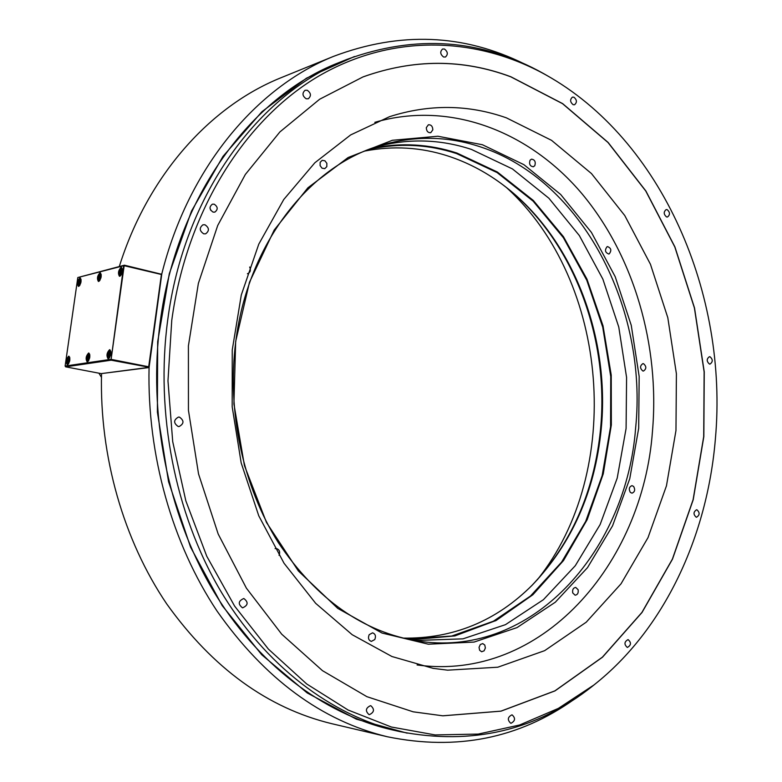 <?xml version="1.0" encoding="UTF-8"?>
<svg xmlns="http://www.w3.org/2000/svg" width="782" height="782" viewBox="0 0 782 782"><rect width="100%" height="100%" fill="white"/><g stroke="black" fill="none" stroke-linecap="round" stroke-linejoin="round"><path stroke-width="1.17" d="M596.461 682.96L592.16 686.42C536.403 730.525 472.348 745.598 399.993 731.639C331.959 715.96 264.863 665.863 219.781 589.54C175.041 513.06 155.295 412.974 167.68 320.249C183.985 194.19 259.204 93.361 346.817 59.452C416.073 34.203 481.702 38.924 543.686 73.635L549.179 76.783M391.89 729.792L391.381 729.674C323.621 714.064 256.858 664.319 212.02 588.621C167.524 512.757 147.925 413.551 160.261 321.598C176.507 196.605 251.345 96.509 338.626 62.726L340.678 61.905M524.595 64.036C463.775 33.861 400.11 31.3 333.591 56.353C256.428 87.369 188.276 167.895 161.796 273.886L149.069 367.55C147.045 455.144 172.333 543.901 217.025 611.045C264.785 678.884 321.578 720.789 387.413 736.771C456.727 750.916 518.974 738.452 574.144 699.362M149.069 367.55L101.562 373.571M161.796 273.886L161.121 274.052M161.385 274.638L148.639 367.169L161.385 274.638M119.304 266.515C147.915 175.109 210.319 106.332 280.572 77.917L282.644 77.066M332.194 723.79L331.646 723.663C267.659 708.101 212.675 668.17 166.703 603.89C123.654 540.284 99.47 456.502 101.533 373.767M148.13 367.472L101.21 373.62L65.649 366.836L111.181 360.189L148.639 367.169M124.201 265.421L111.054 359.759L123.683 265.733L124.416 265.196L161.278 274.189M124.621 265.802L161.082 274.414M124.416 265.196L77.809 277.532L65.121 366.054L65.649 366.836M123.683 265.733L77.809 277.532M111.572 359.456L148.531 366.748M65.121 366.054L110.624 359.368M79.901 277.933C77.408 280.787 76.89 283.592 78.366 286.368L78.699 286.359C81.201 283.524 81.719 280.709 80.243 277.923L79.901 277.933M88.601 353.034C85.952 355.918 85.453 358.83 87.105 361.792L87.369 361.792C90.018 358.928 90.526 356.005 88.874 353.044L88.601 353.034M99.949 272.801C97.349 275.714 96.821 278.597 98.376 281.442L98.728 281.432C101.347 278.529 101.875 275.645 100.321 272.791L99.949 272.801M109.558 349.701C106.782 352.653 106.274 355.654 108.024 358.684L108.307 358.694C111.083 355.751 111.601 352.76 109.851 349.71L109.558 349.701M121.054 267.395C118.326 270.386 117.789 273.338 119.421 276.251L119.812 276.251C122.539 273.27 123.087 270.318 121.454 267.385L121.054 267.395M68.699 356.201C66.157 359.016 65.668 361.861 67.232 364.735L67.477 364.744C70.018 361.939 70.507 359.094 68.943 356.201L68.699 356.201M68.865 362.174L69.334 358.889L68.552 359.006L67.926 360.707L68.083 362.291L68.865 362.174M67.926 360.707L69.305 360.981M68.552 359.006L69.363 359.163M80.077 283.807L80.546 280.562L79.754 280.767L79.129 282.478L79.295 284.003L80.077 283.807M79.129 282.478L80.458 282.781M79.754 280.767L80.585 280.953M88.796 359.163L89.265 355.79L88.444 355.918L87.799 357.667L87.965 359.29L88.796 359.163M87.799 357.667L89.246 357.951M88.444 355.918L89.304 356.084M100.145 278.812L100.624 275.489L99.793 275.704L99.138 277.463L99.324 279.018L100.145 278.812M99.138 277.463L100.526 277.786M99.793 275.704L100.663 275.899M109.773 355.986L110.252 352.526L109.382 352.662L108.708 354.461L108.903 356.123L109.773 355.986M108.708 354.461L110.233 354.764M109.382 352.662L110.291 352.848M121.269 273.563L121.748 270.152L120.868 270.377L120.203 272.185L120.399 273.778L121.269 273.563M120.203 272.185L121.66 272.527M120.868 270.377L121.796 270.592M171.757 320.376L167.974 380.824L172.714 441.664L185.823 500.793L206.751 556.217L234.639 606.138L268.373 649.07L306.661 683.937L348.117 710.027L391.371 727.016L435.134 734.933L478.213 734.083L519.58 725.012L558.358 708.394L593.851 685.042C664.319 629.549 707.26 536.452 715.374 439.083C728.443 294.746 662.491 139.763 545.572 74.74C477.157 36.832 393.102 33.088 319.027 75.913C245.372 119.001 186.742 210.583 171.757 320.376M510.881 76.773C462.778 58.787 413.463 58.846 362.926 76.959L319.652 99.236L279.888 131.943L245.353 174.445L217.699 225.519L198.364 283.416L188.403 345.879L188.442 410.306L198.54 473.931L218.188 534.038L246.379 588.132L281.716 634.192L322.497 670.682L366.905 696.674L413.14 711.806L442.895 715.823L501.057 711.151L554.985 690.897L602.502 657.193L642.032 612.453L672.491 559.15L693.214 499.737L703.839 436.571L704.25 371.9L694.524 307.952L674.915 246.917L645.883 190.994L608.122 142.461L562.649 103.625L510.881 76.773M178.188 426.503L179.098 426.561C184.132 423.697 184.249 420.55 179.44 417.119L178.472 417.07C173.477 419.963 173.379 423.111 178.188 426.503M242.615 607.839C248.148 605.317 248.559 602.199 243.847 598.513L243.779 598.504C238.246 600.987 237.826 604.095 242.508 607.829L242.615 607.839M369.436 714.64C374.255 712.265 374.734 709.294 370.854 705.745L370.443 705.687C365.624 708.042 365.145 711.004 368.987 714.582L369.436 714.64M511.017 723.262C515.26 720.965 515.641 718.179 512.161 714.904L511.858 714.865C507.616 717.143 507.235 719.919 510.695 723.213L511.017 723.262M627.36 647.437C631.211 645.228 631.455 642.609 628.093 639.598L628.073 639.598C624.222 641.787 623.968 644.397 627.311 647.437L627.36 647.437M696.254 517.225L696.527 517.254C699.851 515.084 699.978 512.601 696.899 509.786L696.606 509.756C693.292 511.927 693.175 514.419 696.254 517.225M709.421 364.021L710.036 364.07C712.969 361.9 712.979 359.466 710.046 356.778L709.421 356.719C706.488 358.909 706.488 361.333 709.421 364.021M666.518 216.927L667.505 216.995C670.223 214.747 670.115 212.303 667.183 209.654L666.176 209.586C663.468 211.844 663.586 214.288 666.518 216.927M573.138 104.7L574.545 104.759C577.204 102.374 576.979 99.842 573.89 97.183L572.463 97.115C569.814 99.519 570.049 102.051 573.138 104.7M443.58 56.998L445.427 57.027C448.194 54.417 447.871 51.759 444.479 49.041L442.602 49.012C439.865 51.641 440.188 54.3 443.58 56.998M306.182 98.786L308.313 98.757C311.432 95.893 311.07 93.058 307.248 90.253L305.068 90.282C301.979 93.166 302.351 96 306.182 98.786M203.74 233.838L205.637 233.828C209.537 230.807 209.302 227.787 204.943 224.766L202.988 224.776C199.127 227.826 199.371 230.846 203.74 233.838M213.105 212.118L214.855 212.108C218.178 209.439 217.943 206.79 214.151 204.161L212.372 204.18C209.068 206.868 209.312 209.508 213.105 212.118M413.287 711.835L442.788 715.804L500.939 711.131L554.868 690.877L602.384 657.173L641.914 612.433L672.373 559.14L693.087 499.737L703.712 436.571L704.132 371.909L694.406 307.971L674.798 246.936L645.766 191.023L608.005 142.5L562.532 103.664L510.763 76.812C463.003 58.953 414.02 58.894 363.796 76.626M506.404 117.847L551.564 140.349L591.466 173.565L624.759 215.549L650.448 264.267L667.808 317.697L676.401 373.786L675.971 430.511L666.459 485.817L648.014 537.625L621.035 583.802L586.236 622.189L544.653 650.653L497.792 667.212L447.636 670.174L433.15 668.366L391.919 656.509L352.203 634.72L315.684 603.342L284.032 563.236L258.764 515.807L241.179 462.915L232.186 406.816L232.244 349.994L241.296 294.98L258.783 244.14L283.749 199.518L314.872 162.744L350.659 134.924L389.514 116.684C429.269 104.026 468.232 104.417 506.404 117.847M506.677 187.748C609.598 281.452 624.417 471.292 537.254 579.853M498.525 618.494L495.407 620.859M210.71 210.27L209.987 207.944M210.641 210.162L209.996 208.071M101.455 377.335L98.943 373.19M364.989 151.014C393.258 145.589 420.902 147.241 447.92 155.989C466.717 162.128 484.332 171.209 500.763 183.223C571.622 234.649 610.605 335.165 601.182 429.416C594.916 491.419 572.033 543.226 532.532 584.819C496.365 621.143 453.159 638.914 402.935 638.112M369.055 149.382C398.859 142.862 428.028 144.25 456.571 153.565L497.137 172.597L533.158 201.179L563.363 237.65L586.793 280.269L602.736 327.199L610.752 376.631L610.576 426.718L602.169 475.583L585.708 521.359L561.584 562.141L530.479 596.04L493.393 621.221L451.713 636.04L407.197 639.099M503.334 185.129C572.268 237.65 609.755 336.729 600.488 429.729C594.193 492.034 571.183 544.106 531.457 585.933M410.648 639.813L454.899 635.913L496.208 620.439L532.855 594.76L563.519 560.547L587.204 519.6L603.274 473.794L611.338 424.997L611.231 375.067L603.02 325.83L586.95 279.115L563.48 236.721L533.295 200.436L497.342 172.011L456.903 153.037C429.357 144.044 401.166 142.412 372.349 148.14M414.538 640.536L462.954 638.845L505.465 624.662L543.382 599.716L575.288 565.709L600.136 524.536L617.203 478.134L626.089 428.468L626.587 377.462L618.767 327.042L602.854 279.106L579.325 235.538L548.856 198.208L512.454 168.932L471.409 149.411C440.246 139.108 408.478 138.248 376.083 146.83M480.422 146.879C582.639 180.241 647.946 308.695 635.619 428.096C626.646 547.791 536.882 653.263 426.698 642.159L418.966 641.23C363.581 632.472 316.7 599.598 278.333 542.62C243.016 486.6 226.848 411.772 235.695 342.076C247.611 244.307 308.9 166.429 379.769 145.638C413.903 135.491 447.46 135.902 480.422 146.879M235.665 341.48L249.478 282.273L274.199 230.045L307.903 187.788L348.156 157.514L392.349 140.291L437.891 136.234L482.416 144.738L523.891 164.66L560.665 194.464L591.427 232.41L615.19 276.672L631.26 325.332L639.168 376.513L638.689 428.272L629.764 478.692L612.57 525.797L587.517 567.634L555.328 602.199L517.029 627.594L474.078 642.071L428.321 644.202L382.027 633.049L337.795 608.416L298.382 570.997L266.496 522.503L244.453 465.652L233.916 403.971L235.665 341.48M374.813 122.324C450.852 100.291 529.785 131.884 582.072 193.858C634.241 256.428 659.891 345.791 652.471 431.244C642.902 564.135 541.3 682.158 417.08 664.954M279.057 555.337C280.347 551.75 279.409 549.463 276.232 548.495L275.088 548.622M369.192 634.671C367.823 638.034 368.537 640.282 371.333 641.406L374.774 639.559C376.132 636.177 375.409 633.938 372.594 632.824L369.192 634.671M479.043 647.369L479.64 650.292L481.663 651.748L484.097 650.829L485.378 647.975L484.781 645.042L482.738 643.586L480.314 644.515L479.043 647.369M572.737 592.932L575.132 595.21C577.615 594.779 578.612 592.942 578.103 589.687L575.699 587.419C573.226 587.849 572.238 589.687 572.737 592.932M630.331 492.386L631.983 493.168C634.828 492.005 635.375 489.757 633.635 486.433L631.964 485.642C629.129 486.815 628.581 489.063 630.331 492.386M642.853 370.991L643.488 371.039C646.558 368.85 646.567 366.396 643.527 363.698L642.872 363.64C639.813 365.849 639.803 368.302 642.853 370.991M609.217 253.876C611.768 250.504 611.201 248.07 607.516 246.584L607.076 246.721C604.525 250.084 605.082 252.518 608.758 254.023L609.217 253.876M534.79 165.696C535.914 161.835 534.82 159.655 531.486 159.157L530.049 160.232C528.915 164.083 530.01 166.273 533.344 166.781L534.79 165.696M432.827 129.832C432.661 126.313 431.175 124.631 428.37 124.788L426.307 127.662C426.473 131.171 427.959 132.852 430.755 132.715L432.827 129.832M326.856 163.35L324.931 160.779L322.184 160.33L320.151 162.333L320.112 165.618L322.028 168.189L324.765 168.648L326.808 166.644L326.856 163.35M247.415 273.749L247.513 273.729C250.318 272.517 251.042 270.289 249.683 267.033M407.178 733.164L356.377 719.176L307.199 692.95L261.755 654.778L222.205 605.62L190.564 547.156L168.56 481.712L157.397 412.182L157.671 341.773L169.303 273.729L191.512 211.081L222.978 156.42L261.95 111.689L306.456 78.19L354.471 56.519M67.741 363.601L68.269 364.246C66.734 361.734 67.135 359.329 69.471 357.051L69.598 357.051M69.901 357.961L69.168 357.374C67.154 359.779 66.851 361.929 68.249 363.816L68.806 363.474M78.904 285.264L79.393 285.899C77.956 283.495 78.376 281.129 80.634 278.803L80.8 278.803M81.142 279.682L80.37 279.106C78.356 281.657 78.053 283.768 79.461 285.459L79.94 285.166M87.594 360.6L88.18 361.294C86.548 358.743 86.949 356.279 89.392 353.904L89.519 353.904M89.901 354.93L89.089 354.236C86.978 356.709 86.665 358.909 88.151 360.844L88.796 360.434M98.894 280.279L99.451 280.973C97.916 278.529 98.327 276.105 100.692 273.69L100.858 273.69M101.279 274.678L100.428 274.003C98.317 276.623 98.014 278.793 99.51 280.513L100.057 280.161M108.483 357.433L109.148 358.185C107.398 355.595 107.799 353.063 110.36 350.6L110.497 350.6M110.946 351.744L110.047 350.942C107.848 353.484 107.535 355.742 109.099 357.716L109.832 357.227M119.92 275.039L120.545 275.792C118.913 273.309 119.323 270.816 121.806 268.314L121.972 268.314M122.471 269.419L121.533 268.627C119.323 271.334 119.011 273.553 120.604 275.303L121.23 274.883M346.817 59.452L338.626 62.726M399.993 731.639L391.381 729.674M331.646 723.663L387.413 736.771M280.572 77.917L333.591 56.353M593.851 685.042L592.16 686.42M545.572 74.74L543.686 73.635"/></g></svg>
